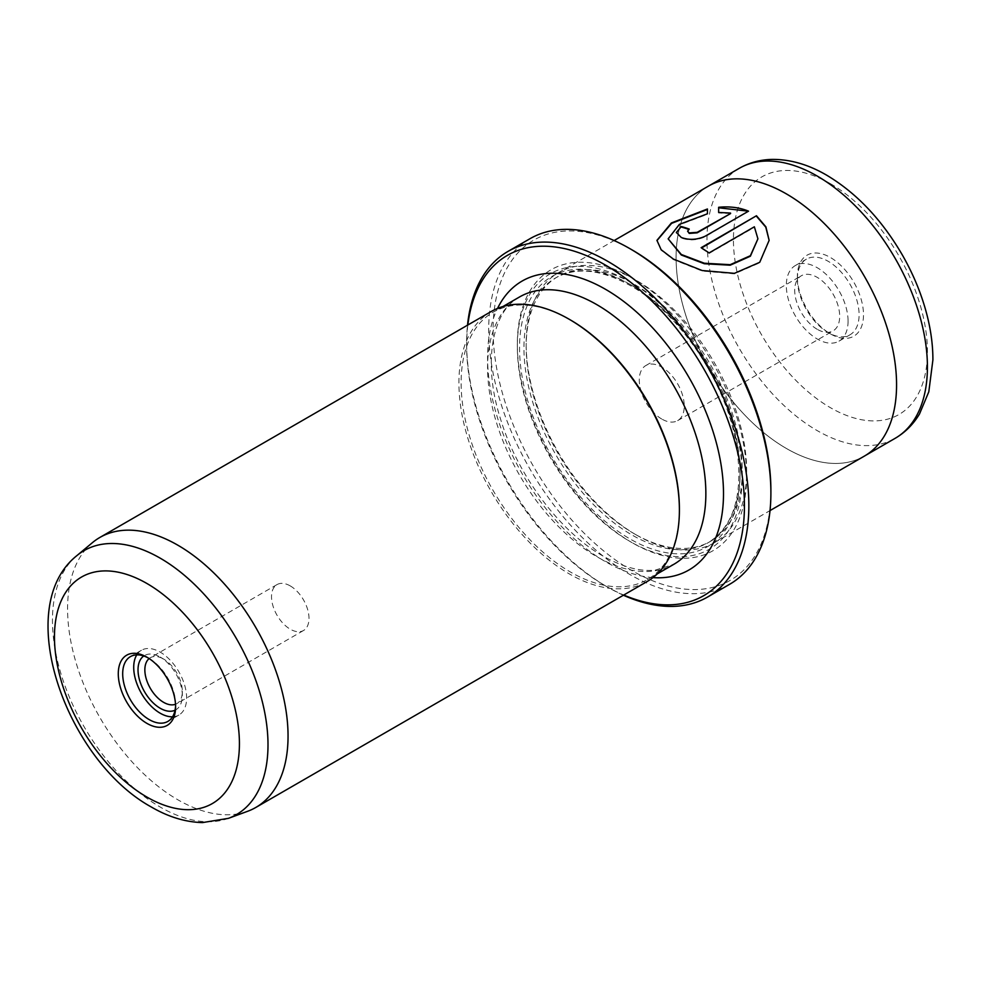<?xml version="1.0" encoding="UTF-8"?>
<svg xmlns="http://www.w3.org/2000/svg" width="982" height="982" viewBox="0 0 982 982"><rect width="100%" height="100%" fill="white"/><g stroke="black" fill="none" stroke-linecap="round" stroke-linejoin="round"><path stroke-width="0.74" stroke-dasharray="4.91 3.68" d="M175.52 704.254A26.502 15.307 -120 0 0 176.846 703.64A26.502 15.307 -120 0 0 182.333 691.5A26.502 15.307 -120 0 0 163.589 659.045L160.176 657.068A31.338 18.093 -120 0 0 143.753 656.001M175.054 710.207A31.338 18.093 -120 0 0 182.333 695.452A31.338 18.093 -120 0 0 160.176 657.068L163.589 659.045A26.502 15.307 -120 0 0 150.344 657.731A26.502 15.307 -120 0 0 149.141 658.566M290.255 585.91A26.502 15.307 -120 0 0 277.01 584.597A26.502 15.307 -120 0 0 272.947 605.833A26.502 15.307 -120 0 0 290.255 629.192A26.502 15.307 -120 0 0 303.512 630.505A26.502 15.307 -120 0 0 307.575 609.27A26.502 15.307 -120 0 0 290.255 585.91M175.582 705.53A37.414 21.604 -120 0 0 175.606 704.29A37.414 21.604 -120 0 0 149.154 658.468L146.944 657.191L149.154 658.468A37.414 21.604 -120 0 0 148.073 657.866M172.537 716.799A37.414 21.604 -120 0 0 178.884 715.056A37.414 21.604 -120 0 0 184.616 685.08A37.414 21.604 -120 0 0 160.176 652.109A37.414 21.604 -120 0 0 141.469 650.256A37.414 21.604 -120 0 0 136.78 654.871M467.837 325.005A196.437 113.409 -120 0 0 466.634 345.333A196.437 113.409 -120 0 0 605.538 585.91A196.437 113.409 -120 0 0 623.73 595.043M623.41 595.227A199.555 115.213 60 0 1 607.748 587.187L605.538 585.91L607.748 587.187A199.555 115.213 60 0 1 607.735 587.187A199.555 115.213 60 0 1 466.634 342.792A199.555 115.213 60 0 1 467.506 325.202M770.895 490.448A196.437 113.409 60 0 1 631.991 570.64A196.437 113.409 60 0 1 493.099 330.062A196.437 113.409 60 0 1 631.991 249.858M530.01 238.7A199.555 115.213 -120 0 0 499.421 398.606A199.555 115.213 -120 0 0 629.793 574.458A199.555 115.213 -120 0 0 729.565 584.339M769.139 240.357L759.761 262.783L734.426 273.843L702.179 271.032L673.37 259.579L661.156 250.226L656.933 240.357M707.421 208.982L707.421 214.297L679.36 224.915L668.153 239.338M688.726 229.407A155.905 90.013 60 0 1 689.241 229.592L687.596 231.642M748.542 211.167L705.101 236.76C697.122 240.394 689.192 240.811 681.299 238L676.377 232.673M92.504 542.592A155.905 90.013 -120 0 0 78.192 669.454A155.905 90.013 -120 0 0 177.816 799.765A155.905 90.013 -120 0 0 247.624 811.292M817.196 329.289A31.805 18.363 60 0 1 796.414 301.265A31.805 18.363 60 0 1 801.3 275.782A31.805 18.363 60 0 1 817.196 277.354A31.805 18.363 60 0 1 837.977 305.39A31.805 18.363 60 0 1 833.092 330.873A31.805 18.363 60 0 1 817.196 329.289M661.758 419.032A31.805 18.363 60 0 1 640.988 391.008A31.805 18.363 60 0 1 645.861 365.525A31.805 18.363 60 0 1 661.758 367.096A31.805 18.363 60 0 1 682.539 395.12A31.805 18.363 60 0 1 677.666 420.615A31.805 18.363 60 0 1 661.758 419.032M797.359 279.146A43.65 25.201 60 0 1 806.394 259.162A43.65 25.201 60 0 1 840.027 270.848A43.65 25.201 60 0 1 859.09 314.78A43.65 25.201 60 0 1 850.044 334.764A43.65 25.201 60 0 1 828.219 332.603A43.65 25.201 60 0 1 797.359 279.146L797.359 276.593A46.768 27.005 -120 0 0 830.428 333.88A46.768 27.005 -120 0 0 863.497 314.78A46.768 27.005 -120 0 0 830.428 257.505A46.768 27.005 -120 0 0 797.359 276.593M848.067 321.151A43.65 25.201 60 0 1 839.021 341.135A43.65 25.201 60 0 1 805.387 329.436A43.65 25.201 60 0 1 786.324 285.504A43.65 25.201 60 0 1 795.371 265.521A43.65 25.201 60 0 1 829.004 277.219A43.65 25.201 60 0 1 848.067 321.151M636.41 534.994A155.905 90.013 -120 0 0 714.356 542.715A155.905 90.013 -120 0 0 738.255 417.792A155.905 90.013 -120 0 0 636.41 280.41A155.905 90.013 -120 0 0 558.451 272.689A155.905 90.013 -120 0 0 526.168 344.056A155.905 90.013 -120 0 0 636.397 534.994A155.905 90.013 -120 0 0 636.41 534.994L634.2 533.729A152.787 88.208 -120 0 0 710.587 541.291A152.787 88.208 -120 0 0 734.008 418.86A152.787 88.208 -120 0 0 634.2 284.228A152.787 88.208 -120 0 0 557.813 276.666A152.787 88.208 -120 0 0 526.168 346.609A152.787 88.208 -120 0 0 634.2 533.729L636.397 534.994M865.473 455.452L864.27 456.139A155.905 90.013 60 0 1 786.324 448.443A155.905 90.013 60 0 1 684.479 311.061A155.905 90.013 60 0 1 708.378 186.138A155.88 90 60 0 1 786.324 193.871A155.88 90 60 0 1 888.17 331.229A155.88 90 60 0 1 864.27 456.139A155.88 90 60 0 1 786.324 448.43A155.88 90 60 0 1 684.491 311.061A155.88 90 60 0 1 708.39 186.15L709.593 185.451M631.991 277.869A162.14 93.609 -120 0 0 517.342 344.056A162.14 93.609 -120 0 0 631.991 542.629A162.14 93.609 -120 0 0 631.991 542.641A162.14 93.609 -120 0 0 746.639 476.442A162.14 93.609 -120 0 0 631.991 277.869M629.793 541.364L631.991 542.641L629.793 541.364A159.023 91.805 -120 0 0 742.232 476.442A159.023 91.805 -120 0 0 629.793 281.687A159.023 91.805 -120 0 0 517.342 346.609A159.023 91.805 -120 0 0 629.793 541.364M491.209 311.515A155.905 90.013 -120 0 0 467.309 436.438A155.905 90.013 -120 0 0 569.155 573.819A155.905 90.013 -120 0 0 647.113 581.54M570.26 319.874A154.346 89.104 -120 0 0 493.087 312.227A154.346 89.104 -120 0 0 469.433 435.91A154.346 89.104 -120 0 0 570.26 571.917A154.346 89.104 -120 0 0 647.433 579.552A154.346 89.104 -120 0 0 679.397 508.897M730.559 213.56L718.64 212.971L718.64 207.288M757.92 239.338L754.36 227.308L709.065 253.454A155.905 90.013 -120 0 0 701.136 248.213L701.136 247.697M228.487 818.325A152.406 87.987 60 0 1 160.226 807.057A152.406 87.987 60 0 1 62.836 679.679A152.406 87.987 60 0 1 76.829 555.665M739.25 168.327A155.88 90 -120 0 0 715.362 293.237A155.88 90 -120 0 0 817.196 430.607A155.88 90 -120 0 0 895.142 438.328M830.428 183.683A137.173 79.198 60 0 1 927.425 351.691A137.173 79.198 60 0 1 830.428 407.69A137.173 79.198 60 0 1 733.431 239.682A137.173 79.198 60 0 1 830.428 183.683M631.991 285.504A152.787 88.208 -120 0 0 555.603 277.931A152.787 88.208 -120 0 0 532.183 400.361A152.787 88.208 -120 0 0 631.991 534.994A152.787 88.208 -120 0 0 708.39 542.567A152.787 88.208 -120 0 0 731.811 420.136A152.787 88.208 -120 0 0 631.991 285.504M629.793 284.228A155.905 90.013 -120 0 0 519.552 347.873A155.905 90.013 -120 0 0 629.793 538.811A155.905 90.013 -120 0 0 740.035 475.165A155.905 90.013 -120 0 0 629.793 284.228M652.956 577.612A166.817 96.31 60 0 1 605.538 561.729A166.817 96.31 60 0 1 497.53 308.409M519.552 296.957A154.346 89.104 -120 0 0 495.885 420.627A154.346 89.104 -120 0 0 596.725 556.634A154.346 89.104 -120 0 0 673.885 564.282L655.104 570.149C639.933 571.733 622.551 567.019 602.96 556.021C560.28 532.121 517.416 475.239 500.55 419.068C481.843 361.094 493.111 310.287 519.552 296.957M277.01 584.597L150.344 657.731M141.469 650.256L130.446 656.614M645.861 365.525L801.3 275.782M828.219 332.603L830.428 333.88M839.021 341.135L850.044 334.764M714.356 542.715L770.023 510.579M517.342 346.609L517.342 344.056M557.813 276.666L555.603 277.931C575.931 266.674 600.886 269.252 630.432 285.652C678.108 312.215 723.759 378.929 735.395 439.261C744.479 490.693 735.481 525.125 708.39 542.567L710.587 541.291M657.326 573.844L647.433 579.552M502.98 306.519L493.087 312.227M526.168 346.609L526.168 344.056M558.451 272.689L614.118 240.553M795.371 265.521L806.394 259.162M677.666 420.615L833.092 330.873M466.634 345.333L466.634 342.792M178.884 715.056L167.861 721.426M175.606 704.29L175.606 706.844M303.512 630.505L176.846 703.64M182.333 691.5L182.333 695.452"/><path stroke-width="1.47" d="M143.753 656.001A31.338 18.093 -120 0 0 139.923 681.336A31.338 18.093 -120 0 0 160.176 708.243A31.338 18.093 -120 0 0 175.054 710.207M149.141 658.566A26.502 15.307 -120 0 0 146.637 680.121A26.502 15.307 -120 0 0 163.589 702.326A26.502 15.307 -120 0 0 175.52 704.254M146.944 723.39A40.532 23.408 60 0 1 118.282 673.738A40.532 23.408 60 0 1 146.944 657.191L146.944 657.191A40.532 23.408 60 0 1 175.606 706.844A40.532 23.408 60 0 1 146.944 723.39M148.073 657.866A37.414 21.604 -120 0 0 130.446 656.614A37.414 21.604 -120 0 0 124.702 686.602A37.414 21.604 -120 0 0 149.154 719.573A37.414 21.604 -120 0 0 167.861 721.426A37.414 21.604 -120 0 0 175.582 705.53M136.78 654.871A37.414 21.604 -120 0 0 160.176 713.202A37.414 21.604 -120 0 0 172.537 716.799M623.73 595.043A196.437 113.409 -120 0 0 744.135 495.014A196.437 113.409 -120 0 0 605.538 265.14A196.437 113.409 -120 0 0 467.837 325.005M467.506 325.202A199.555 115.213 60 0 1 507.964 251.429A199.555 115.213 60 0 1 607.748 261.322A199.555 115.213 60 0 1 738.108 437.162A199.555 115.213 60 0 1 707.519 597.068A199.555 115.213 60 0 1 623.41 595.227M632.003 249.858L629.793 248.593L631.991 249.858A196.437 113.409 60 0 1 632.003 249.858A196.437 113.409 60 0 1 770.895 490.448L770.895 492.989A199.555 115.213 -120 0 0 629.793 248.593L629.793 248.593A199.555 115.213 -120 0 0 530.01 238.7L507.964 251.429M707.519 597.068L729.565 584.339A199.555 115.213 -120 0 0 770.895 492.989M668.153 238.835L681.299 255.001L704.339 263.741L730.178 265.201L750.383 256.216L757.92 238.835L750.395 255.701L730.191 264.686L704.339 263.225L681.312 254.485L668.153 238.835L679.335 224.412L707.421 213.794L707.421 208.982L671.393 222.963L656.933 240.357L661.156 249.723L673.37 259.064L702.191 270.529L734.413 273.34L759.724 262.304L769.139 240.357L765.899 226.854L756.471 215.745L701.136 247.697A155.905 90.013 60 0 1 709.065 252.939L754.36 226.793L757.92 238.822M656.946 240.615L671.59 223.356L707.421 209.485M701.565 247.967L756.471 215.745M756.471 216.261L765.788 227.149L769.127 240.381M687.596 231.138L689.241 233.421L697.171 232.832L730.559 213.56L697.171 232.329L689.241 232.906L687.596 231.138L689.241 229.076A155.905 90.013 -120 0 0 681.299 226.523L676.377 232.427L681.299 237.497C689.18 240.295 697.122 239.878 705.101 236.245L748.542 211.167C739.741 207.509 729.773 206.208 718.64 207.288L718.64 212.456L730.559 213.057M228.487 818.325L247.624 811.292A155.905 90.013 -120 0 0 255.762 807.486A155.905 90.013 -120 0 0 279.661 682.564A155.905 90.013 -120 0 0 177.816 545.182A155.905 90.013 -120 0 0 99.857 537.461A155.905 90.013 -120 0 0 92.504 542.592L76.829 555.665A152.406 87.987 60 0 1 160.226 558.181A152.406 87.987 60 0 1 261.728 699.38A152.406 87.987 60 0 1 228.487 818.325L202.488 822.597C185.389 822.118 168.376 816.938 151.461 807.081C66.555 760.596 11.379 607.76 76.829 555.665M614.118 240.553L708.378 186.138A155.905 90.013 60 0 1 786.324 193.859A155.905 90.013 60 0 1 888.182 331.241A155.905 90.013 60 0 1 864.283 456.164L770.023 510.579M255.762 807.486L647.113 581.54A155.905 90.013 -120 0 0 679.397 510.174A155.905 90.013 -120 0 0 569.155 319.236L569.155 319.236A155.905 90.013 -120 0 0 491.209 311.515L99.857 537.461M679.397 510.174L679.397 508.897A154.346 89.104 -120 0 0 570.26 319.874L569.155 319.236L570.26 319.874M718.64 207.791L746.946 211.02M676.377 232.673L681.299 226.523M681.299 227.038A155.905 90.013 60 0 1 688.726 229.407M146.944 797.089A130.79 75.516 -120 0 0 239.424 743.693A130.79 75.516 -120 0 0 146.944 583.504A130.79 75.516 -120 0 0 54.464 636.901A130.79 75.516 -120 0 0 146.944 797.089M895.142 438.328A155.88 90 -120 0 0 919.029 313.418A155.88 90 -120 0 0 817.196 176.048A155.88 90 -120 0 0 739.25 168.327C749.401 162.558 760.51 159.575 772.564 159.403C790.473 159.354 808.468 164.595 826.549 175.115C856.464 192.963 881.701 219.551 902.274 254.866C913.641 274.715 921.963 295.091 927.241 315.995C931.046 331.18 932.925 345.824 932.9 359.915L928.812 391.781L919.52 413.938C913.334 424.298 905.208 432.424 895.142 438.328L865.473 455.452M497.53 308.409A166.817 96.31 60 0 1 605.538 289.322A166.817 96.31 60 0 1 720.984 464.204A166.817 96.31 60 0 1 652.956 577.612M657.326 573.844L673.885 564.282A154.346 89.104 -120 0 0 697.551 440.599A154.346 89.104 -120 0 0 596.725 304.592A154.346 89.104 -120 0 0 519.552 296.957L502.98 306.519M709.593 185.451L739.25 168.327"/></g></svg>
